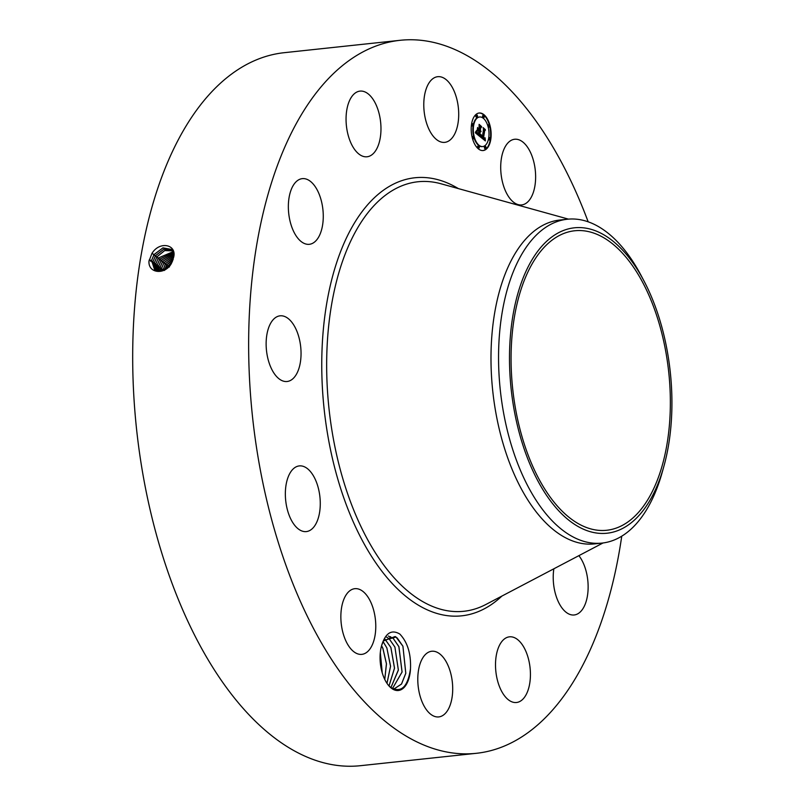 <?xml version="1.0" encoding="UTF-8"?>
<svg xmlns="http://www.w3.org/2000/svg" width="806" height="806" viewBox="0 0 806 806"><rect width="100%" height="100%" fill="white"/><g stroke="black" fill="none" stroke-linecap="round" stroke-linejoin="round"><path stroke-width="1.21" d="M621.748 536.171A358.539 186.801 -96.1 0 1 572.875 682.571A358.539 186.801 -96.1 0 1 476.336 753.308A358.539 186.801 -96.1 0 1 271.481 518.993A358.539 186.801 -96.1 0 1 303.61 111.037A358.539 186.801 -96.1 0 1 400.159 40.3A358.539 186.801 -96.1 0 1 588.168 221.821M476.336 753.308L360.383 765.7A358.539 186.801 -96.1 0 1 155.528 531.386A358.539 186.801 -96.1 0 1 187.657 123.429A358.539 186.801 -96.1 0 1 284.206 52.692L400.159 40.3M173.29 250.958L172.041 249.538L162.943 247.855L154.006 254.575L151.578 260.419L154.551 269.617L163.144 270.403L171.315 263.491L173.572 257.477L165.442 263.753L162.963 270.463M173.109 259.461L171.376 263.502C165.23 274.957 148.133 273.808 148.969 261.124L152.012 253.316C159.88 240.531 177.27 244.681 173.572 257.477M381.691 645.314C385.54 632.952 391.585 629.194 399.816 634.05C407.534 642.181 411.09 653.757 410.496 668.748A28.845 15.032 -96.1 0 1 388.623 685.523A28.845 15.032 -96.1 0 1 384.573 679.055A28.845 15.032 -96.1 0 1 381.691 645.314L383.575 640.458L396.018 637.042A26.578 13.843 -96.1 0 0 395.121 636.528L383.283 641.032M530.469 152.374A33.026 17.208 -96.1 0 1 534.902 185.984A33.026 17.208 -96.1 0 1 521.673 204.926A33.026 17.208 -96.1 0 1 505.866 191.808A33.026 17.208 -96.1 0 1 501.433 158.198A33.026 17.208 -96.1 0 1 514.661 139.257A33.026 17.208 -96.1 0 1 530.469 152.374M578.869 555.656A33.026 17.208 -96.1 0 1 583.07 608.459A33.026 17.208 -96.1 0 1 574.184 614.978A33.026 17.208 -96.1 0 1 553.853 568.794M508.374 637.012A33.026 17.208 -96.1 0 1 509.463 636.831A33.026 17.208 -96.1 0 1 529.955 666.794A33.026 17.208 -96.1 0 1 517.563 702.318A33.026 17.208 -96.1 0 1 516.475 702.5A33.026 17.208 -96.1 0 1 495.982 672.547A33.026 17.208 -96.1 0 1 508.374 637.012M439.693 653.847A33.026 17.208 -96.1 0 1 452.7 689.785A33.026 17.208 -96.1 0 1 438.746 716.917A33.026 17.208 -96.1 0 1 430.797 714.317A33.026 17.208 -96.1 0 1 417.79 678.38A33.026 17.208 -96.1 0 1 431.734 651.248A33.026 17.208 -96.1 0 1 439.693 653.847M370.619 601.81A33.026 17.208 -96.1 0 1 375.052 635.41A33.026 17.208 -96.1 0 1 361.823 654.361A33.026 17.208 -96.1 0 1 346.026 641.244A33.026 17.208 -96.1 0 1 341.583 607.633A33.026 17.208 -96.1 0 1 354.811 588.682A33.026 17.208 -96.1 0 1 370.619 601.81M319.66 494.834A33.026 17.208 -96.1 0 1 306.32 531.587A33.026 17.208 -96.1 0 1 285.959 502.662A33.026 17.208 -96.1 0 1 299.298 465.908A33.026 17.208 -96.1 0 1 319.66 494.834M300.477 361.592A33.026 17.208 -96.1 0 1 287.097 381.5A33.026 17.208 -96.1 0 1 266.705 335.729A33.026 17.208 -96.1 0 1 280.085 315.821A33.026 17.208 -96.1 0 1 300.477 361.592M318.209 237.79A33.026 17.208 -96.1 0 1 309.323 244.309A33.026 17.208 -96.1 0 1 290.452 222.728A33.026 17.208 -96.1 0 1 293.414 185.148A33.026 17.208 -96.1 0 1 302.3 178.64A33.026 17.208 -96.1 0 1 321.171 200.22A33.026 17.208 -96.1 0 1 318.209 237.79M368.11 156.596A33.026 17.208 -96.1 0 1 367.022 156.777A33.026 17.208 -96.1 0 1 346.53 126.814A33.026 17.208 -96.1 0 1 358.922 91.29A33.026 17.208 -96.1 0 1 360.01 91.108A33.026 17.208 -96.1 0 1 380.503 121.071A33.026 17.208 -96.1 0 1 368.11 156.596M436.792 139.76A33.026 17.208 -96.1 0 1 423.785 103.823A33.026 17.208 -96.1 0 1 437.739 76.691A33.026 17.208 -96.1 0 1 445.698 79.29A33.026 17.208 -96.1 0 1 458.705 115.228A33.026 17.208 -96.1 0 1 444.751 142.36A33.026 17.208 -96.1 0 1 436.792 139.76M490.753 139.579A18.87 9.833 -96.1 0 1 483.177 150.541A18.87 9.833 -96.1 0 1 471.581 123.983A18.87 9.833 -96.1 0 1 479.167 113.011A18.87 9.833 -96.1 0 1 490.753 139.579M534.156 260.479A150.601 78.464 -96.1 0 1 574.708 230.768A150.601 78.464 -96.1 0 1 660.759 329.191A150.601 78.464 -96.1 0 1 647.268 500.556A150.601 78.464 -96.1 0 1 606.706 530.267A150.601 78.464 -96.1 0 1 520.666 431.845A150.601 78.464 -96.1 0 1 534.156 260.479M388.341 685.181L390.477 687.266C401.066 693.382 407.735 687.206 410.496 668.748M482.935 150.561A18.87 9.833 83.9 0 0 490.28 139.629A18.87 9.833 83.9 0 0 489.564 125.776M489.433 125.273A18.87 9.833 83.9 0 0 478.925 113.042M172.051 249.548L162.963 247.885L154.047 254.605L151.609 260.449L154.561 269.627M511.427 391.545A153.573 80.016 83.9 0 0 581.398 528.252A153.573 80.016 83.9 0 0 663.892 466.291A153.573 80.016 83.9 0 0 669.988 369.491A153.573 80.016 83.9 0 0 644.115 281.223A153.573 80.016 83.9 0 0 549.229 239.019A153.573 80.016 83.9 0 0 511.427 391.545M396.018 637.042L402.919 646.211L397.227 637.989L395.121 636.528M601.971 543.093L594.405 543.899A162.852 84.842 -96.1 0 1 501.362 437.467A162.852 84.842 -96.1 0 1 515.951 252.177A162.852 84.842 -96.1 0 1 559.807 220.038L567.374 219.232A162.852 84.842 83.9 0 0 523.517 251.361A162.852 84.842 -96.1 0 0 500.607 392.854A162.852 84.842 83.9 0 0 601.971 543.093A162.852 84.842 83.9 0 0 645.828 510.964A162.852 84.842 -96.1 0 0 662.27 472.115L663.892 466.291M479.348 117.031A14.871 7.748 83.9 0 0 479.107 117.041A14.871 7.748 83.9 0 0 473.132 125.686A14.871 7.748 83.9 0 0 473.807 137.04M473.928 137.463A14.871 7.748 83.9 0 0 482.27 146.611A14.871 7.748 83.9 0 0 482.502 146.581M478.341 146.047A1.149 0.594 83.9 0 0 478.089 145.977A1.149 0.594 83.9 0 0 477.636 146.642A1.149 0.594 83.9 0 0 478.331 148.254A1.149 0.594 83.9 0 0 478.563 148.133M472.245 123.792A1.149 0.594 83.9 0 0 471.994 123.721A1.149 0.594 83.9 0 0 471.54 124.386A1.149 0.594 83.9 0 0 472.235 125.998A1.149 0.594 83.9 0 0 472.467 125.877M473.001 136.647A1.149 0.594 83.9 0 0 472.759 136.577A1.149 0.594 83.9 0 0 472.296 137.232A1.149 0.594 83.9 0 0 472.296 137.826M472.427 138.33A1.149 0.594 83.9 0 0 473.001 138.844A1.149 0.594 83.9 0 0 473.233 138.723M483.288 115.48A1.149 0.594 83.9 0 0 483.046 115.409A1.149 0.594 83.9 0 0 482.582 116.074A1.149 0.594 83.9 0 0 483.288 117.686A1.149 0.594 83.9 0 0 483.519 117.555M476.507 115.026A1.149 0.594 83.9 0 0 476.255 114.956A1.149 0.594 83.9 0 0 475.792 115.621A1.149 0.594 83.9 0 0 476.497 117.233A1.149 0.594 83.9 0 0 476.729 117.102M489.383 137.735A1.149 0.594 83.9 0 0 489.141 137.665A1.149 0.594 83.9 0 0 488.678 138.33A1.149 0.594 83.9 0 0 489.383 139.942A1.149 0.594 83.9 0 0 489.605 139.811M485.131 146.501A1.149 0.594 83.9 0 0 484.88 146.43A1.149 0.594 83.9 0 0 484.416 147.095A1.149 0.594 83.9 0 0 485.121 148.707A1.149 0.594 83.9 0 0 485.353 148.576M488.627 124.89A1.149 0.594 83.9 0 0 488.376 124.809A1.149 0.594 83.9 0 0 487.922 125.474A1.149 0.594 83.9 0 0 487.922 126.149M488.043 126.572A1.149 0.594 83.9 0 0 488.617 127.086A1.149 0.594 83.9 0 0 488.849 126.965M153.019 261.527L155.437 255.724L163.82 249.195L172.665 250.162L163.84 249.225L155.467 255.744L153.049 261.557L155.296 270.101L153.049 261.557L150.561 261.204M644.115 281.223L641.304 275.874A162.852 84.842 83.9 0 0 567.374 219.232M392.391 688.606L394.466 688.656L401.529 684.052L405.811 673.282L402.919 646.211L405.771 673.272L401.499 684.032L394.446 688.656M473.616 125.635A14.871 7.748 -96.1 0 1 479.59 116.991A14.871 7.748 -96.1 0 1 488.718 137.917A14.871 7.748 -96.1 0 1 482.744 146.561A14.871 7.748 -96.1 0 1 473.616 125.635M478.109 146.591A1.149 0.594 -96.1 0 1 478.573 145.926A1.149 0.594 -96.1 0 1 479.278 147.538A1.149 0.594 -96.1 0 1 478.814 148.203A1.149 0.594 -96.1 0 1 478.109 146.591M472.014 124.336A1.149 0.594 -96.1 0 1 472.477 123.671A1.149 0.594 -96.1 0 1 473.182 125.283A1.149 0.594 -96.1 0 1 472.719 125.948A1.149 0.594 -96.1 0 1 472.014 124.336M472.779 137.181A1.149 0.594 -96.1 0 1 473.233 136.516A1.149 0.594 -96.1 0 1 473.938 138.128A1.149 0.594 -96.1 0 1 473.475 138.793A1.149 0.594 -96.1 0 1 472.779 137.181M483.066 116.024A1.149 0.594 -96.1 0 1 483.519 115.359A1.149 0.594 -96.1 0 1 484.225 116.971A1.149 0.594 -96.1 0 1 483.761 117.626A1.149 0.594 -96.1 0 1 483.066 116.024M476.275 115.57A1.149 0.594 -96.1 0 1 476.739 114.905A1.149 0.594 -96.1 0 1 477.444 116.517A1.149 0.594 -96.1 0 1 476.981 117.182A1.149 0.594 -96.1 0 1 476.275 115.57M490.32 139.216A1.149 0.594 -96.1 0 1 489.857 139.881A1.149 0.594 -96.1 0 1 489.161 138.279A1.149 0.594 -96.1 0 1 489.615 137.614A1.149 0.594 -96.1 0 1 490.32 139.216M486.058 147.992A1.149 0.594 -96.1 0 1 485.595 148.657A1.149 0.594 -96.1 0 1 484.9 147.045A1.149 0.594 -96.1 0 1 485.353 146.38A1.149 0.594 -96.1 0 1 486.058 147.992M489.564 126.371A1.149 0.594 -96.1 0 1 489.101 127.036A1.149 0.594 -96.1 0 1 488.396 125.424A1.149 0.594 -96.1 0 1 488.859 124.759A1.149 0.594 -96.1 0 1 489.564 126.371M393.227 638.423L388.331 636.035L393.207 638.362L398.91 646.634L402.093 672.013L392.441 688.616L402.053 672.003L398.869 646.644L393.227 638.423M480.336 136.889L481.313 135.126L482.522 137.907L483.519 128.638L485.434 130.189L484.708 130.592L483.509 138.017L484.416 138.491L484.96 137.665L484.456 138.713L483.419 138.582L484.597 139.237L485.131 138.088L485.373 140.899L480.336 136.889M480.144 136.204L481.111 134.521L480.144 136.204M481.454 135.952L482.331 137.06L483.55 129.554L483.116 127.61L485.323 129.625L483.318 127.993L483.691 129.595L482.431 137.383L481.454 135.952M479.953 136.577L475.6 133.04L476.648 131.358L477.031 133.222L478.653 134.814L479.217 131.318L478.462 134.199L476.84 132.013L478.391 133.907L478.855 131.025L478.22 130.512L477.343 131.227L477.857 128.094L479.318 130.693L479.55 125.514L481.605 127.187L480.769 127.61L480.245 130.824L480.93 131.066L480.154 131.368L481.051 131.61L480.054 132.003L479.953 136.577M475.359 132.325L476.487 130.653L475.359 132.325M477.081 130.723L477.605 127.489L477.081 130.723M478.2 129.071L479.056 129.766L479.107 124.346L481.595 126.602L479.308 124.739L479.127 130.058L478.2 129.071M172.343 261.537L168.081 265.899L166.641 268.539M172.172 261.91L166.963 268.307M484.839 140.476L484.738 139.126M484.043 139.307L482.935 138.632L483.519 138.249M483.268 138.279L484.225 130.643L484.96 130.24L483.701 129.212M482.522 137.907L481.212 137.181L481.373 135.972M479.308 136.053L480.054 132.003M480.265 132.103L480.578 131.65L479.671 131.428L480.215 131.025M480.668 131.64L480.104 131.69M480.628 130.955L479.761 130.874L480.285 127.66L481.122 127.237L479.701 126.089M479.318 130.693L477.676 129.222M477.414 130.834L478.22 130.512M478.653 134.814L476.92 133.796L476.255 132.154M154.46 262.635L156.858 256.862L164.696 250.555L173.23 250.868L164.716 250.585L156.898 256.892L154.49 262.655L156.122 270.504L154.46 262.635L152.002 262.313M173.149 259.341L166.842 264.882L164.525 270.443M389.217 638.846L386.558 637.103L389.197 638.795L394.91 647.067L389.217 638.846M173.199 259.169L166.731 264.801L164.414 270.363L162.087 270.06M390.93 687.629L398.376 670.129L394.91 647.067L398.345 669.977L390.91 687.609M155.901 263.743L158.288 258.011L173.481 251.553L158.319 258.031L155.931 263.764L157.019 270.806L155.901 263.743L153.442 263.421M384.764 638.866L390.9 647.49L394.527 668.144L389.046 685.946M389.026 685.926L394.487 668.124L390.86 647.5L384.744 638.896M173.592 257.396L165.391 263.713L162.913 270.484M173.683 252.419L159.749 259.179L157.371 264.872L157.986 271.007L157.341 264.852L154.883 264.529M157.341 264.852L159.719 259.149L173.673 252.399M161.472 270.876L161.663 268.166L163.991 262.585L173.814 255.885L164.031 262.605L161.694 268.186L161.512 270.876M383.031 641.566L386.86 647.923L383.052 641.536M386.971 683.327L390.527 666.26L386.86 647.923L390.567 666.219L387.001 683.357M173.824 253.416L161.18 260.318L158.812 265.98L159.044 271.098L158.782 265.96L156.324 265.627M173.814 253.396L161.14 260.298L158.782 265.96M381.581 645.697L382.9 648.346L386.467 663.822L384.774 679.468M381.57 645.747L382.85 648.356L386.427 663.751L384.754 679.418M173.874 254.575L162.6 261.466L160.253 267.088L160.213 271.068L160.223 267.058L157.764 266.736M173.874 254.545L162.57 261.436L160.223 267.058M382.215 672.778L380.311 652.659M382.245 672.879L380.321 652.558M501.916 596.057A220.28 114.764 -96.1 0 1 347.95 509.08A220.28 114.764 -96.1 0 1 355.527 221.237A220.28 114.764 -96.1 0 1 458.382 188.594M151.578 260.419L149.12 260.096M603.049 542.962L485.958 604.44A215.978 112.528 -96.1 0 1 346.459 490.28A215.978 112.528 -96.1 0 1 359.778 224.38A215.978 112.528 -96.1 0 1 441.013 183.778L568.452 219.131M154.006 254.575L151.931 253.296M155.437 255.724L153.352 254.444M169.421 266.988L167.618 265.879M168.081 265.899L166.187 264.741M156.858 256.862L154.782 255.583M166.731 264.801L164.767 263.592M158.288 258.011L156.203 256.731M165.391 263.713L163.336 262.454M159.719 259.159L157.633 257.87M163.074 269.275L160.646 268.952M161.14 260.298L159.054 259.018M163.991 262.585L161.915 261.305M161.663 268.166L159.205 267.844M162.57 261.446L160.485 260.157M389.197 638.795L390.608 636.7"/></g></svg>
